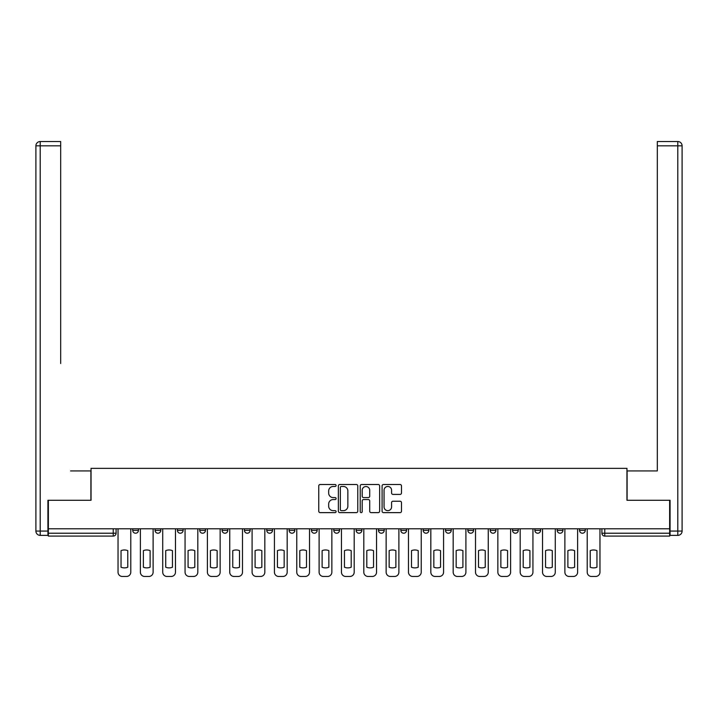 <?xml version="1.0" encoding="UTF-8"?>
<svg xmlns="http://www.w3.org/2000/svg" width="718" height="718" viewBox="0 0 718 718"><rect width="100%" height="100%" fill="white"/><g stroke="black" fill="none" stroke-linecap="round" stroke-linejoin="round"><path stroke-width="1.08" d="M336.087 485.494A0.987 0.987 0 0 0 335.1 484.506L320.165 484.506A1.409 1.409 0 0 0 318.756 485.915L318.756 511.216A1.409 1.409 0 0 0 320.165 512.625L335.1 512.625A0.987 0.987 0 0 0 336.087 511.638A0.987 0.987 0 0 0 335.1 510.66L333.17 510.66A4.496 4.496 0 0 1 328.673 506.154L328.673 504.045A4.496 4.496 0 0 1 333.17 499.548L335.1 499.548A0.987 0.987 0 0 0 336.087 498.57A0.987 0.987 0 0 0 335.1 497.583L333.17 497.583A4.496 4.496 0 0 1 328.673 493.086L328.673 490.977A4.496 4.496 0 0 1 333.17 486.472L335.1 486.472A0.987 0.987 0 0 0 336.087 485.494M579.552 530.36L579.552 528.789L579.552 530.36A2.863 2.863 0 0 0 582.424 533.223A2.863 2.863 0 0 1 579.552 530.36L585.287 530.36A2.863 2.863 0 0 1 582.424 533.223A2.863 2.863 0 0 0 585.287 530.36L585.287 528.789L585.287 530.36M378.476 528.789L378.476 530.36L384.211 530.36A2.863 2.863 0 0 1 381.339 533.223A2.863 2.863 0 0 1 378.476 530.36L378.476 528.789M311.45 528.789L311.45 530.36L317.176 530.36A2.863 2.863 0 0 1 314.313 533.223A2.863 2.863 0 0 1 311.45 530.36L311.45 528.789M266.764 528.789L266.764 530.36L272.499 530.36A2.863 2.863 0 0 1 269.636 533.223A2.863 2.863 0 0 1 266.764 530.36L266.764 528.789M244.425 528.789L244.425 530.36L250.151 530.36A2.863 2.863 0 0 1 247.288 533.223A2.863 2.863 0 0 1 244.425 530.36L244.425 528.789M199.739 528.789L199.739 530.36L205.474 530.36A2.863 2.863 0 0 1 202.602 533.223A2.863 2.863 0 0 1 199.739 530.36L199.739 528.789M400.088 494.415A1.409 1.409 0 0 0 401.488 493.015L401.488 485.915A1.409 1.409 0 0 0 400.088 484.506L383.493 484.506A1.409 1.409 0 0 0 382.093 485.915L382.093 511.216A1.409 1.409 0 0 0 383.493 512.625L400.088 512.625A1.409 1.409 0 0 0 401.488 511.216L401.488 502.645A1.409 1.409 0 0 0 400.088 501.236L392.988 501.236A1.409 1.409 0 0 0 391.579 502.645L391.579 506.899A3.761 3.761 0 0 1 387.819 510.66A3.761 3.761 0 0 1 384.058 506.899L384.058 490.232A3.761 3.761 0 0 1 387.819 486.472A3.761 3.761 0 0 1 391.579 490.232L391.579 493.015A1.409 1.409 0 0 0 392.988 494.415L400.088 494.415M48.357 528.789L48.357 500.284L91.042 500.284L91.042 468.351L626.958 468.351L626.958 500.284L669.643 500.284L669.643 528.789L48.357 528.789L48.357 533.223L116.101 533.223L116.101 528.789L116.101 533.223A2.863 2.863 0 0 1 113.238 536.086L48.357 536.086L48.357 533.223M357.77 485.915A1.409 1.409 0 0 0 356.361 484.506L339.776 484.506A1.409 1.409 0 0 0 338.366 485.915L338.366 511.216A1.409 1.409 0 0 0 339.776 512.625L356.361 512.625A1.409 1.409 0 0 0 357.77 511.216L357.77 485.915M361.639 484.506L378.224 484.506A1.409 1.409 0 0 1 379.634 485.915L379.634 511.216A1.409 1.409 0 0 1 378.224 512.625L371.125 512.625A1.409 1.409 0 0 1 369.716 511.216L369.716 500.958A1.409 1.409 0 0 0 368.316 499.548L363.604 499.548A1.409 1.409 0 0 0 362.195 500.958L362.195 511.638A0.987 0.987 0 0 1 361.217 512.625A0.987 0.987 0 0 1 360.23 511.638L360.23 485.915A1.409 1.409 0 0 1 361.639 484.506M601.899 528.789L601.899 533.223L669.643 533.223L669.643 536.086L604.762 536.086A2.863 2.863 0 0 1 601.899 533.223L601.899 528.789M669.643 528.789L669.643 533.223M557.213 528.789L557.213 530.36L562.939 530.36L562.939 528.789L562.939 530.36A2.863 2.863 0 0 1 560.076 533.223A2.863 2.863 0 0 1 557.213 530.36A2.863 2.863 0 0 0 560.076 533.223M540.6 530.36L540.6 528.789L540.6 530.36A2.863 2.863 0 0 1 537.737 533.223A2.863 2.863 0 0 1 534.874 530.36L540.6 530.36A2.863 2.863 0 0 1 537.737 533.223M534.874 528.789L534.874 530.36M518.261 528.789L518.261 530.36A2.863 2.863 0 0 1 515.398 533.223A2.863 2.863 0 0 1 512.526 530.36L518.261 530.36A2.863 2.863 0 0 1 515.398 533.223M512.526 528.789L512.526 530.36M495.914 528.789L495.914 530.36A2.863 2.863 0 0 1 493.051 533.223A2.863 2.863 0 0 1 490.188 530.36L495.914 530.36M490.188 528.789L490.188 530.36M473.575 528.789L473.575 530.36A2.863 2.863 0 0 1 470.712 533.223A2.863 2.863 0 0 1 467.849 530.36L473.575 530.36M467.849 528.789L467.849 530.36M451.236 528.789L451.236 530.36A2.863 2.863 0 0 1 448.364 533.223A2.863 2.863 0 0 1 445.501 530.36L451.236 530.36M445.501 528.789L445.501 530.36M428.888 528.789L428.888 530.36A2.863 2.863 0 0 1 426.025 533.223A2.863 2.863 0 0 1 423.162 530.36A2.863 2.863 0 0 0 426.025 533.223M423.162 528.789L423.162 530.36L428.888 530.36M406.55 528.789L406.55 530.36A2.863 2.863 0 0 1 403.687 533.223A2.863 2.863 0 0 1 400.824 530.36A2.863 2.863 0 0 0 403.687 533.223M400.824 528.789L400.824 530.36L406.55 530.36M384.211 528.789L384.211 530.36A2.863 2.863 0 0 1 381.339 533.223M361.863 528.789L361.863 530.36A2.863 2.863 0 0 1 359 533.223A2.863 2.863 0 0 1 356.137 530.36L361.863 530.36M356.137 528.789L356.137 530.36M339.524 528.789L339.524 530.36A2.863 2.863 0 0 1 336.661 533.223A2.863 2.863 0 0 1 333.789 530.36L339.524 530.36L339.524 528.789M333.789 528.789L333.789 530.36M317.176 528.789L317.176 530.36M294.838 528.789L294.838 530.36A2.863 2.863 0 0 1 291.975 533.223A2.863 2.863 0 0 1 289.112 530.36L294.838 530.36L294.838 528.789M289.112 528.789L289.112 530.36M272.499 528.789L272.499 530.36L272.499 528.789M250.151 530.36L250.151 528.789L250.151 530.36A2.863 2.863 0 0 1 247.288 533.223M227.812 528.789L227.812 530.36A2.863 2.863 0 0 1 224.949 533.223A2.863 2.863 0 0 1 222.086 530.36A2.863 2.863 0 0 0 224.949 533.223A2.863 2.863 0 0 0 227.812 530.36L227.812 528.789M222.086 528.789L222.086 530.36L227.812 530.36M205.474 528.789L205.474 530.36M183.126 528.789L183.126 530.36A2.863 2.863 0 0 1 180.263 533.223A2.863 2.863 0 0 1 177.4 530.36A2.863 2.863 0 0 0 180.263 533.223A2.863 2.863 0 0 0 183.126 530.36L177.4 530.36L177.4 528.789M155.061 528.789L155.061 530.36L160.787 530.36L160.787 528.789L160.787 530.36A2.863 2.863 0 0 1 157.924 533.223A2.863 2.863 0 0 1 155.061 530.36A2.863 2.863 0 0 0 157.924 533.223M132.713 528.789L132.713 530.36L138.448 530.36L138.448 528.789L138.448 530.36A2.863 2.863 0 0 1 135.576 533.223A2.863 2.863 0 0 1 132.713 530.36A2.863 2.863 0 0 0 135.576 533.223M113.238 528.789L113.238 536.086A2.863 2.863 0 0 0 116.101 533.223M341.319 486.472A0.987 0.987 0 0 0 340.341 487.459L340.341 509.672A0.987 0.987 0 0 0 341.319 510.66L343.357 510.66A4.496 4.496 0 0 0 347.862 506.154L347.862 490.977A4.496 4.496 0 0 0 343.357 486.472L341.319 486.472M369.716 490.304A3.761 3.761 0 0 0 365.956 486.544A3.761 3.761 0 0 0 362.195 490.304L362.195 496.174A1.409 1.409 0 0 0 363.604 497.583L368.316 497.583A1.409 1.409 0 0 0 369.716 496.174L369.716 490.304M121.046 550.634L121.046 567.229L121.046 550.634A8.948 8.948 0 0 1 127.777 550.634A8.948 8.948 0 0 0 121.046 550.634M127.777 567.229L127.777 550.634L127.777 567.229A8.948 8.948 0 0 1 121.046 567.229M118.039 572.183L118.039 528.789L118.039 572.183A4.299 4.299 0 0 0 122.329 576.473L126.485 576.473A4.299 4.299 0 0 0 130.784 572.183L130.784 528.789L130.784 572.183M122.329 576.473L126.485 576.473M143.385 550.634L143.385 567.229A8.948 8.948 0 0 0 150.116 567.229A8.948 8.948 0 0 1 143.385 567.229L143.385 550.634A8.948 8.948 0 0 1 150.116 550.634L150.116 567.229L150.116 550.634M140.378 572.183L140.378 528.789L140.378 572.183A4.299 4.299 0 0 0 144.677 576.473L148.823 576.473A4.299 4.299 0 0 0 153.122 572.183L153.122 528.789L153.122 572.183M165.723 550.634L165.723 567.229L165.723 550.634A8.948 8.948 0 0 1 172.455 550.634A8.948 8.948 0 0 0 165.723 550.634M172.455 567.229L172.455 550.634L172.455 567.229A8.948 8.948 0 0 1 165.723 567.229M162.717 572.183L162.717 528.789L162.717 572.183A4.299 4.299 0 0 0 167.016 576.473L171.171 576.473A4.299 4.299 0 0 0 175.47 572.183L175.47 528.789L175.47 572.183M47.926 531.078L47.926 535.377L40.199 535.377A4.299 4.299 0 0 1 35.9 531.078L35.9 145.817L40.199 145.817L40.199 141.527L60.68 141.527L60.68 145.817L40.199 145.817L40.199 531.078L47.926 531.078L47.926 500.284L90.899 500.284L90.899 470.927L70.561 470.927M60.68 145.817L60.68 363.514M40.199 141.527A4.299 4.299 0 0 0 35.9 145.817A4.299 4.299 0 0 1 40.199 141.527M647.439 470.927L657.32 470.927L657.32 141.527L677.801 141.527L657.32 141.527M670.073 531.078L677.801 531.078L677.801 535.377A4.299 4.299 0 0 0 682.1 531.078L682.1 145.817L682.1 531.078A4.299 4.299 0 0 1 677.801 535.377L670.073 535.377L670.073 500.284L627.101 500.284L627.101 470.927L657.32 470.927L657.32 363.514M677.801 141.527A4.299 4.299 0 0 1 682.1 145.817A4.299 4.299 0 0 0 677.801 141.527A4.299 4.299 0 0 1 682.1 145.817A4.299 4.299 0 0 0 677.801 141.527L677.801 145.817L657.32 145.817M144.677 576.473L148.823 576.473M167.016 576.473L171.171 576.473M188.071 550.634L188.071 567.229L188.071 550.634A8.948 8.948 0 0 1 194.802 550.634A8.948 8.948 0 0 0 188.071 550.634M194.802 567.229L194.802 550.634L194.802 567.229A8.948 8.948 0 0 1 188.071 567.229M185.064 572.183L185.064 528.789L185.064 572.183A4.299 4.299 0 0 0 189.355 576.473L193.51 576.473A4.299 4.299 0 0 0 197.809 572.183L197.809 528.789L197.809 572.183M210.41 550.634L210.41 567.229L210.41 550.634A8.948 8.948 0 0 1 217.141 550.634A8.948 8.948 0 0 0 210.41 550.634M217.141 567.229L217.141 550.634L217.141 567.229A8.948 8.948 0 0 1 210.41 567.229M207.403 572.183L207.403 528.789L207.403 572.183A4.299 4.299 0 0 0 211.702 576.473L215.858 576.473A4.299 4.299 0 0 0 220.148 572.183L220.148 528.789L220.148 572.183M232.758 550.634L232.758 567.229A8.948 8.948 0 0 0 239.489 567.229A8.948 8.948 0 0 1 232.758 567.229L232.758 550.634A8.948 8.948 0 0 1 239.489 550.634A8.948 8.948 0 0 0 232.758 550.634M239.489 550.634L239.489 567.229L239.489 550.634M229.742 572.183L229.742 528.789L229.742 572.183A4.299 4.299 0 0 0 234.041 576.473L238.196 576.473A4.299 4.299 0 0 0 242.496 572.183L242.496 528.789L242.496 572.183M189.355 576.473L193.51 576.473M211.702 576.473L215.858 576.473M234.041 576.473L238.196 576.473M255.096 550.634L255.096 567.229A8.948 8.948 0 0 0 261.828 567.229A8.948 8.948 0 0 1 255.096 567.229L255.096 550.634A8.948 8.948 0 0 1 261.828 550.634A8.948 8.948 0 0 0 255.096 550.634M261.828 550.634L261.828 567.229L261.828 550.634M252.09 572.183L252.09 528.789L252.09 572.183A4.299 4.299 0 0 0 256.38 576.473L260.535 576.473A4.299 4.299 0 0 0 264.834 572.183L264.834 528.789L264.834 572.183M256.38 576.473L260.535 576.473M277.435 550.634L277.435 567.229A8.948 8.948 0 0 0 284.166 567.229A8.948 8.948 0 0 1 277.435 567.229L277.435 550.634A8.948 8.948 0 0 1 284.166 550.634L284.166 567.229L284.166 550.634M274.429 572.183L274.429 528.789L274.429 572.183A4.299 4.299 0 0 0 278.728 576.473L282.883 576.473A4.299 4.299 0 0 0 287.173 572.183L287.173 528.789L287.173 572.183M278.728 576.473L282.883 576.473M299.783 550.634L299.783 567.229L299.783 550.634A8.948 8.948 0 0 1 306.514 550.634A8.948 8.948 0 0 0 299.783 550.634M306.514 567.229L306.514 550.634L306.514 567.229A8.948 8.948 0 0 1 299.783 567.229M296.767 572.183L296.767 528.789L296.767 572.183A4.299 4.299 0 0 0 301.066 576.473L305.222 576.473A4.299 4.299 0 0 0 309.521 572.183L309.521 528.789L309.521 572.183M301.066 576.473L305.222 576.473M322.122 550.634L322.122 567.229A8.948 8.948 0 0 0 328.853 567.229A8.948 8.948 0 0 1 322.122 567.229L322.122 550.634A8.948 8.948 0 0 1 328.853 550.634L328.853 567.229L328.853 550.634M319.115 572.183L319.115 528.789L319.115 572.183A4.299 4.299 0 0 0 323.414 576.473L327.561 576.473A4.299 4.299 0 0 0 331.86 572.183L331.86 528.789L331.86 572.183M323.414 576.473L327.561 576.473M344.461 550.634L344.461 567.229L344.461 550.634A8.948 8.948 0 0 1 351.192 550.634A8.948 8.948 0 0 0 344.461 550.634M351.192 567.229L351.192 550.634L351.192 567.229A8.948 8.948 0 0 1 344.461 567.229M341.454 572.183L341.454 528.789L341.454 572.183A4.299 4.299 0 0 0 345.753 576.473L349.908 576.473A4.299 4.299 0 0 0 354.198 572.183L354.198 528.789L354.198 572.183M366.808 550.634L366.808 567.229L366.808 550.634A8.948 8.948 0 0 1 373.539 550.634A8.948 8.948 0 0 0 366.808 550.634M373.539 567.229L373.539 550.634L373.539 567.229A8.948 8.948 0 0 1 366.808 567.229M363.802 572.183L363.802 528.789L363.802 572.183A4.299 4.299 0 0 0 368.092 576.473L372.247 576.473A4.299 4.299 0 0 0 376.546 572.183L376.546 528.789L376.546 572.183M389.147 550.634L389.147 567.229A8.948 8.948 0 0 0 395.878 567.229A8.948 8.948 0 0 1 389.147 567.229L389.147 550.634A8.948 8.948 0 0 1 395.878 550.634A8.948 8.948 0 0 0 389.147 550.634M395.878 550.634L395.878 567.229L395.878 550.634M386.14 572.183L386.14 528.789L386.14 572.183A4.299 4.299 0 0 0 390.439 576.473L394.586 576.473A4.299 4.299 0 0 0 398.885 572.183L398.885 528.789L398.885 572.183M411.486 550.634L411.486 567.229L411.486 550.634A8.948 8.948 0 0 1 418.217 550.634A8.948 8.948 0 0 0 411.486 550.634M418.217 567.229L418.217 550.634L418.217 567.229A8.948 8.948 0 0 1 411.486 567.229M408.479 572.183L408.479 528.789L408.479 572.183A4.299 4.299 0 0 0 412.778 576.473L416.934 576.473A4.299 4.299 0 0 0 421.233 572.183L421.233 528.789L421.233 572.183M433.834 550.634L433.834 567.229L433.834 550.634A8.948 8.948 0 0 1 440.565 550.634A8.948 8.948 0 0 0 433.834 550.634M440.565 567.229L440.565 550.634L440.565 567.229A8.948 8.948 0 0 1 433.834 567.229M430.827 572.183L430.827 528.789L430.827 572.183A4.299 4.299 0 0 0 435.117 576.473L439.272 576.473A4.299 4.299 0 0 0 443.571 572.183L443.571 528.789L443.571 572.183M456.172 550.634L456.172 567.229A8.948 8.948 0 0 0 462.904 567.229A8.948 8.948 0 0 1 456.172 567.229L456.172 550.634A8.948 8.948 0 0 1 462.904 550.634A8.948 8.948 0 0 0 456.172 550.634M462.904 550.634L462.904 567.229L462.904 550.634M453.166 572.183L453.166 528.789L453.166 572.183A4.299 4.299 0 0 0 457.465 576.473L461.62 576.473A4.299 4.299 0 0 0 465.91 572.183L465.91 528.789L465.91 572.183M345.753 576.473L349.908 576.473M368.092 576.473L372.247 576.473M390.439 576.473L394.586 576.473M412.778 576.473L416.934 576.473M435.117 576.473L439.272 576.473M457.465 576.473L461.62 576.473M478.511 550.634L478.511 567.229L478.511 550.634A8.948 8.948 0 0 1 485.242 550.634A8.948 8.948 0 0 0 478.511 550.634M485.242 567.229L485.242 550.634L485.242 567.229A8.948 8.948 0 0 1 478.511 567.229M475.504 572.183L475.504 528.789L475.504 572.183A4.299 4.299 0 0 0 479.803 576.473L483.959 576.473A4.299 4.299 0 0 0 488.258 572.183L488.258 528.789L488.258 572.183M479.803 576.473L483.959 576.473M500.859 550.634L500.859 567.229L500.859 550.634A8.948 8.948 0 0 1 507.59 550.634A8.948 8.948 0 0 0 500.859 550.634M507.59 567.229L507.59 550.634L507.59 567.229A8.948 8.948 0 0 1 500.859 567.229M497.852 572.183L497.852 528.789L497.852 572.183A4.299 4.299 0 0 0 502.142 576.473L506.298 576.473A4.299 4.299 0 0 0 510.597 572.183L510.597 528.789L510.597 572.183M502.142 576.473L506.298 576.473M523.198 550.634L523.198 567.229L523.198 550.634A8.948 8.948 0 0 1 529.929 550.634A8.948 8.948 0 0 0 523.198 550.634M529.929 567.229L529.929 550.634L529.929 567.229A8.948 8.948 0 0 1 523.198 567.229M520.191 572.183L520.191 528.789L520.191 572.183A4.299 4.299 0 0 0 524.49 576.473L528.645 576.473A4.299 4.299 0 0 0 532.935 572.183L532.935 528.789L532.935 572.183M524.49 576.473L528.645 576.473M545.545 550.634L545.545 567.229A8.948 8.948 0 0 0 552.277 567.229A8.948 8.948 0 0 1 545.545 567.229L545.545 550.634A8.948 8.948 0 0 1 552.277 550.634A8.948 8.948 0 0 0 545.545 550.634M552.277 550.634L552.277 567.229L552.277 550.634M542.53 572.183L542.53 528.789L542.53 572.183A4.299 4.299 0 0 0 546.829 576.473L550.984 576.473A4.299 4.299 0 0 0 555.283 572.183L555.283 528.789L555.283 572.183M546.829 576.473L550.984 576.473M567.884 550.634L567.884 567.229A8.948 8.948 0 0 0 574.615 567.229A8.948 8.948 0 0 1 567.884 567.229L567.884 550.634A8.948 8.948 0 0 1 574.615 550.634A8.948 8.948 0 0 0 567.884 550.634M574.615 550.634L574.615 567.229L574.615 550.634M564.878 572.183L564.878 528.789L564.878 572.183A4.299 4.299 0 0 0 569.177 576.473L573.323 576.473A4.299 4.299 0 0 0 577.622 572.183L577.622 528.789L577.622 572.183M569.177 576.473L573.323 576.473M590.223 550.634L590.223 567.229A8.948 8.948 0 0 0 596.954 567.229A8.948 8.948 0 0 1 590.223 567.229L590.223 550.634A8.948 8.948 0 0 1 596.954 550.634A8.948 8.948 0 0 0 590.223 550.634M596.954 550.634L596.954 567.229L596.954 550.634M587.216 572.183L587.216 528.789L587.216 572.183A4.299 4.299 0 0 0 591.515 576.473L595.671 576.473A4.299 4.299 0 0 0 599.961 572.183L599.961 528.789L599.961 572.183M591.515 576.473L595.671 576.473M604.762 528.789L604.762 536.086M40.199 535.377L40.199 531.078L35.9 531.078M682.1 531.078L677.801 531.078L677.801 145.817L682.1 145.817"/></g></svg>
